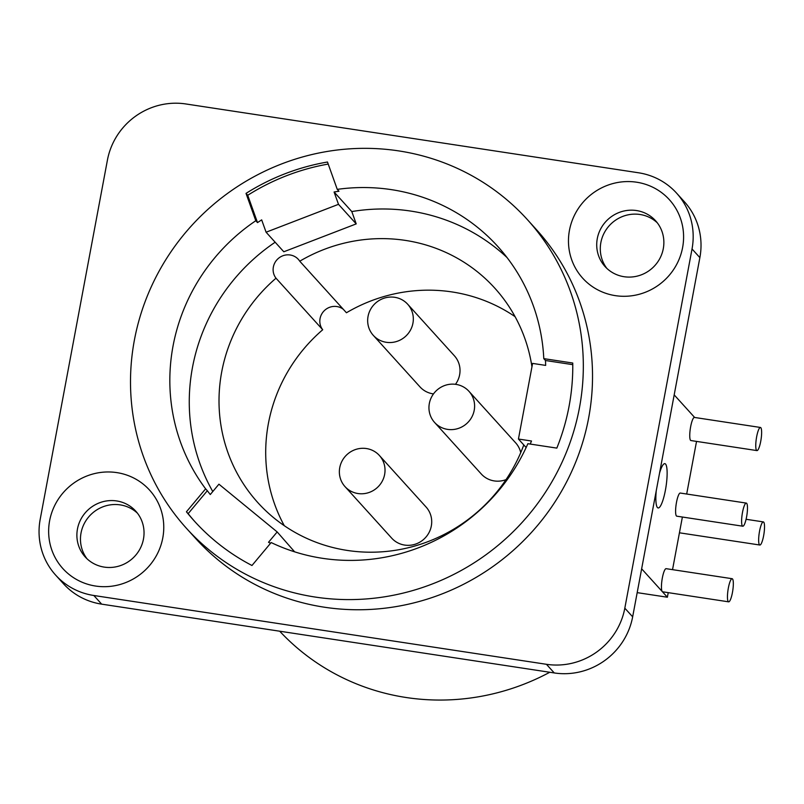 <?xml version="1.0" encoding="UTF-8"?>
<svg xmlns="http://www.w3.org/2000/svg" width="804" height="804" viewBox="0 0 804 804"><rect width="100%" height="100%" fill="white"/><g stroke="black" fill="none" stroke-linecap="round" stroke-linejoin="round"><path stroke-width="1.21" d="M185.814 103.957L638.416 172.759A68.209 65.858 137.8 0 1 676.586 193.141A68.209 65.858 137.8 0 1 692.033 248.969L624.819 608.166A68.209 65.858 137.8 0 1 546.429 664.295L93.827 595.493A68.209 65.858 137.8 0 1 55.657 575.121A68.209 65.858 137.8 0 1 40.2 519.294L107.424 160.096A68.209 65.858 137.8 0 1 185.814 103.957M186.488 528.359L195.694 538.519A229.954 222.015 -42.2 0 0 324.374 607.211A229.954 222.015 -42.2 0 0 562.74 489.093A229.954 222.015 -42.2 0 0 536.539 229.743L527.344 219.582A229.954 222.015 -42.2 0 0 398.663 150.891A229.954 222.015 -42.2 0 0 160.297 269.008A229.954 222.015 -42.2 0 0 186.488 528.359A229.954 222.015 -42.2 0 0 315.168 597.05A229.954 222.015 -42.2 0 0 553.534 478.933A229.954 222.015 -42.2 0 0 527.344 219.582M95.596 586.046A58.461 56.441 137.8 0 1 49.627 520.731A58.461 56.441 137.8 0 1 116.821 472.611A58.461 56.441 137.8 0 1 162.78 537.926A58.461 56.441 137.8 0 1 95.596 586.046M615.422 295.651A58.461 56.441 137.8 0 1 569.453 230.326A58.461 56.441 137.8 0 1 636.647 182.217A58.461 56.441 137.8 0 1 682.606 247.531A58.461 56.441 137.8 0 1 615.422 295.651M676.586 193.141L684.425 201.794A68.209 65.858 137.8 0 1 699.872 257.622L632.658 616.819A68.209 65.858 137.8 0 1 554.268 672.948L101.666 604.146A68.209 65.858 137.8 0 1 63.496 583.774L55.657 575.121M137.444 513.183A34.1 32.924 -42.2 0 0 120.238 504.892A34.1 32.924 -42.2 0 0 85.586 521.223A34.1 32.924 -42.2 0 0 87.063 558.83M657.27 222.788A34.1 32.924 -42.2 0 0 640.064 214.497A34.1 32.924 -42.2 0 0 605.412 230.828A34.1 32.924 -42.2 0 0 606.889 268.435M116.66 500.942A34.1 32.924 137.8 0 1 135.735 511.133A34.1 32.924 137.8 0 1 139.625 549.594A34.1 32.924 137.8 0 1 104.279 567.111A34.1 32.924 137.8 0 1 85.194 556.931A34.1 32.924 137.8 0 1 81.304 518.459A34.1 32.924 137.8 0 1 116.66 500.942M636.487 210.547A34.1 32.924 137.8 0 1 655.572 220.738A34.1 32.924 137.8 0 1 659.451 259.2A34.1 32.924 137.8 0 1 624.105 276.717A34.1 32.924 137.8 0 1 605.02 266.526A34.1 32.924 137.8 0 1 601.131 228.065A34.1 32.924 137.8 0 1 636.487 210.547M279.702 631.21A229.954 222.015 -42.2 0 0 406.171 697.51A229.954 222.015 -42.2 0 0 549.775 672.265M656.265 490.641A22.411 4.593 98.6 0 0 657.431 507.545A22.411 4.593 98.6 0 0 658.134 507.957A22.411 4.593 98.6 0 0 665.742 488.319A22.411 4.593 98.6 0 0 665.561 464.069A22.411 4.593 98.6 0 0 664.868 463.647A22.411 4.593 98.6 0 0 659.561 473.053M756.936 450.592L690.937 440.552A11.688 2.392 -81.4 0 1 690.566 440.341A11.688 2.392 -81.4 0 1 690.475 427.688A11.688 2.392 -81.4 0 1 694.445 417.437L760.453 427.467A11.688 2.392 -81.4 0 1 760.815 427.688A11.688 2.392 -81.4 0 1 760.906 440.341A11.688 2.392 -81.4 0 1 756.936 450.592A11.688 2.392 -81.4 0 1 756.574 450.371A11.688 2.392 -81.4 0 1 756.484 437.718A11.688 2.392 -81.4 0 1 760.453 427.467M728.635 601.834L662.627 591.794A11.688 2.392 -81.4 0 1 662.265 591.583A11.688 2.392 -81.4 0 1 662.174 578.92A11.688 2.392 -81.4 0 1 666.144 568.679L732.153 578.709A11.688 2.392 -81.4 0 1 732.514 578.93A11.688 2.392 -81.4 0 1 732.605 591.583A11.688 2.392 -81.4 0 1 728.635 601.834A11.688 2.392 -81.4 0 1 728.273 601.613A11.688 2.392 -81.4 0 1 728.183 588.96A11.688 2.392 -81.4 0 1 732.153 578.709M696.535 441.406L686.686 494.028M682.385 517.032L672.536 569.654M668.235 592.649L667.38 597.221L641.642 568.81M674.184 394.885L694.646 417.467M742.785 526.208L676.787 516.178A11.688 2.392 -81.4 0 1 676.415 515.957A11.688 2.392 -81.4 0 1 676.325 503.304A11.688 2.392 -81.4 0 1 680.295 493.053L746.303 503.093A11.688 2.392 -81.4 0 1 746.665 503.304A11.688 2.392 -81.4 0 1 746.755 515.967A11.688 2.392 -81.4 0 1 742.785 526.208A11.688 2.392 -81.4 0 1 742.424 525.997A11.688 2.392 -81.4 0 1 742.333 513.334A11.688 2.392 -81.4 0 1 746.303 503.093M759.468 544.8A11.688 2.392 -81.4 0 1 759.378 532.147A11.688 2.392 -81.4 0 1 763.348 521.907A11.688 2.392 -81.4 0 1 763.71 522.118A11.688 2.392 -81.4 0 1 763.8 534.771A11.688 2.392 -81.4 0 1 759.83 545.022A11.688 2.392 -81.4 0 1 759.468 544.8M637.18 592.638L667.38 597.221M327.479 162.016A219.241 211.673 -42.2 0 0 246.024 193.382L255.803 220.728A190.005 183.443 -42.2 0 0 205.623 488.842L186.438 511.786A219.241 211.673 -42.2 0 0 194.437 521.163A219.241 211.673 -42.2 0 0 251.974 565.493L271.159 542.549A190.005 183.443 -42.2 0 0 527.866 443.707L556.83 448.109A219.241 211.673 -42.2 0 0 572.749 363.036L543.785 358.634A190.005 183.443 -42.2 0 0 497.736 246.406A190.005 183.443 -42.2 0 0 337.258 189.372L327.479 162.016M328.213 164.066A219.241 211.673 -42.2 0 0 247.732 195.272L257.511 222.618A190.005 183.443 -42.2 0 1 261.672 219.874L266.084 232.215L283.812 251.773L356.212 223.894L338.494 204.327L266.084 232.215M246.024 193.382L247.732 195.272M337.258 189.372L338.956 191.251A190.005 183.443 -42.2 0 0 334.082 191.995L338.494 204.327M530.228 444.059A190.005 183.443 -42.2 0 0 531.504 441.014L518.439 439.034L532.59 363.408L545.655 365.398A190.005 183.443 -42.2 0 0 545.484 360.514L572.77 364.654M205.623 488.842L207.331 490.721A190.005 183.443 -42.2 0 0 210.276 494.54L218.929 484.189L277.179 531.936L268.526 542.278A190.005 183.443 -42.2 0 0 270.536 543.293M207.331 490.721L188.146 513.666A219.241 211.673 -42.2 0 0 195.292 522.108M518.439 439.034L526.138 447.526M186.438 511.786L188.146 513.666M255.803 220.728L257.511 222.618M275.159 242.225A190.005 183.443 -42.2 0 0 212.779 491.545M334.082 191.995L351.8 211.563L356.212 223.894M543.785 358.634L545.484 360.514M507.002 257.521A190.005 183.443 -42.2 0 0 351.8 211.563M277.179 531.936L294.626 551.825M531.957 366.835A159.805 154.288 -42.2 0 0 494.772 288.123A159.805 154.288 -42.2 0 0 299.751 261.21A14.613 14.11 -42.2 0 0 298.344 259.36A14.613 14.11 -42.2 0 0 278.435 258.365A14.613 14.11 -42.2 0 0 276.013 278.204A159.805 154.288 -42.2 0 0 257.913 502.701A159.805 154.288 -42.2 0 0 523.796 444.944M357.981 493.535A23.195 22.391 -42.2 0 0 382.021 481.626A23.195 22.391 -42.2 0 0 379.377 455.466A23.195 22.391 -42.2 0 0 366.403 448.542A23.195 22.391 -42.2 0 0 342.363 460.451A23.195 22.391 -42.2 0 0 345.006 486.611A23.195 22.391 -42.2 0 0 357.981 493.535M447.567 429.376A23.195 22.391 -42.2 0 0 471.606 417.467A23.195 22.391 -42.2 0 0 468.963 391.317A23.195 22.391 -42.2 0 0 455.989 384.382A23.195 22.391 -42.2 0 0 431.949 396.302A23.195 22.391 -42.2 0 0 434.592 422.452A23.195 22.391 -42.2 0 0 447.567 429.376M386.282 342.293A23.195 22.391 -42.2 0 0 410.321 330.384A23.195 22.391 -42.2 0 0 407.678 304.224A23.195 22.391 -42.2 0 0 394.704 297.299A23.195 22.391 -42.2 0 0 370.664 309.208A23.195 22.391 -42.2 0 0 373.307 335.368A23.195 22.391 -42.2 0 0 386.282 342.293M379.377 455.466L426.07 507.012A23.195 22.391 137.8 0 1 428.713 533.163A23.195 22.391 137.8 0 1 404.673 545.082A23.195 22.391 137.8 0 1 391.699 538.147L345.006 486.611M343.338 309.329A14.613 14.11 -42.2 0 0 324.243 310.726A14.613 14.11 -42.2 0 0 322.716 329.751A159.805 154.288 -42.2 0 0 284.304 525.716M515.073 316.665A159.805 154.288 -42.2 0 0 346.444 312.756L299.751 261.21M468.963 391.317L515.655 442.853A23.195 22.391 137.8 0 1 520.741 452.622M506.028 479.626A23.195 22.391 137.8 0 1 494.259 480.923A23.195 22.391 137.8 0 1 481.284 473.998L434.592 422.452M407.678 304.224L454.381 355.77A23.195 22.391 137.8 0 1 455.486 384.312M433.487 393.91A23.195 22.391 137.8 0 1 432.984 393.839A23.195 22.391 137.8 0 1 420 386.905L373.307 335.368M276.013 278.204L322.716 329.751M93.827 595.493L101.666 604.146M546.429 664.295L554.268 672.948M624.819 608.166L632.658 616.819M692.033 248.969L699.872 257.622M763.348 521.907L746.092 519.284M759.83 545.022L679.43 532.801"/></g></svg>
